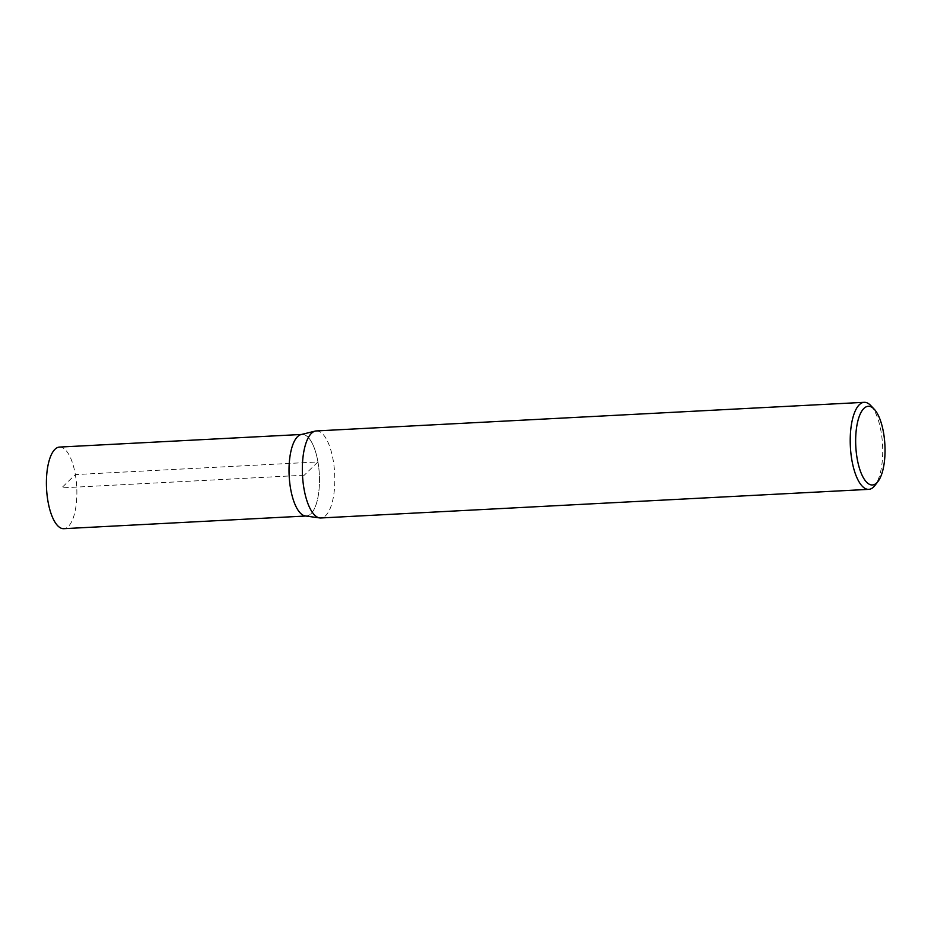 <?xml version="1.0" encoding="UTF-8"?>
<svg xmlns="http://www.w3.org/2000/svg" width="931" height="931" viewBox="0 0 931 931"><rect width="100%" height="100%" fill="white"/><g stroke="black" fill="none" stroke-linecap="round" stroke-linejoin="round"><path stroke-width="0.7" stroke-dasharray="4.66 3.49" d="M870.788 405.579A43.582 16.118 -93 0 1 881.075 431.67A43.582 16.118 -93 0 1 874.954 485.435M301.062 434.568A40.859 15.105 -93 0 1 317.948 461.916A40.859 15.105 -93 0 1 305.321 515.96M316.307 430.937A43.582 16.118 -93 0 1 333.193 460.286A43.582 16.118 -93 0 1 320.858 517.973M59.503 447.078A40.859 15.105 -93 0 1 75.341 474.589A40.859 15.105 -93 0 1 63.762 528.68M317.937 461.927A40.836 15.094 -93 0 1 306.38 515.983A40.836 15.094 -93 0 1 289.169 475.997A40.836 15.094 -93 0 1 302.121 434.428A40.836 15.094 -93 0 1 317.937 461.927M304.251 475.206L61.632 487.879L75.341 474.589L317.937 461.927L304.251 475.206M302.121 434.428L301.469 434.463M306.38 515.983L305.729 516.018"/><path stroke-width="1.4" d="M883.554 432.822A39.393 14.57 -93 0 1 878.026 481.432A39.393 14.57 -93 0 1 855.798 446.403A39.393 14.57 -93 0 1 874.256 409.244A39.393 14.57 -93 0 1 883.554 432.822M878.026 481.432L874.954 485.435A43.582 16.118 -93 0 1 868.739 489.357A43.582 16.118 -93 0 1 850.375 446.682A43.582 16.118 -93 0 1 864.189 402.32A43.582 16.118 -93 0 1 870.788 405.579L874.256 409.244M868.739 489.357L320.858 517.973A43.582 16.118 -93 0 1 319.717 517.927L305.321 515.96A40.859 15.105 -93 0 1 289.169 475.997A40.859 15.105 -93 0 1 301.062 434.568L315.19 431.1A43.582 16.118 -93 0 1 316.307 430.937L864.189 402.32M319.717 517.927A43.582 16.118 -93 0 1 302.494 475.299A43.582 16.118 -93 0 1 315.19 431.1M305.729 516.018L63.762 528.68A40.859 15.105 -93 0 1 46.55 488.67A40.859 15.105 -93 0 1 59.503 447.078L301.469 434.463"/></g></svg>
